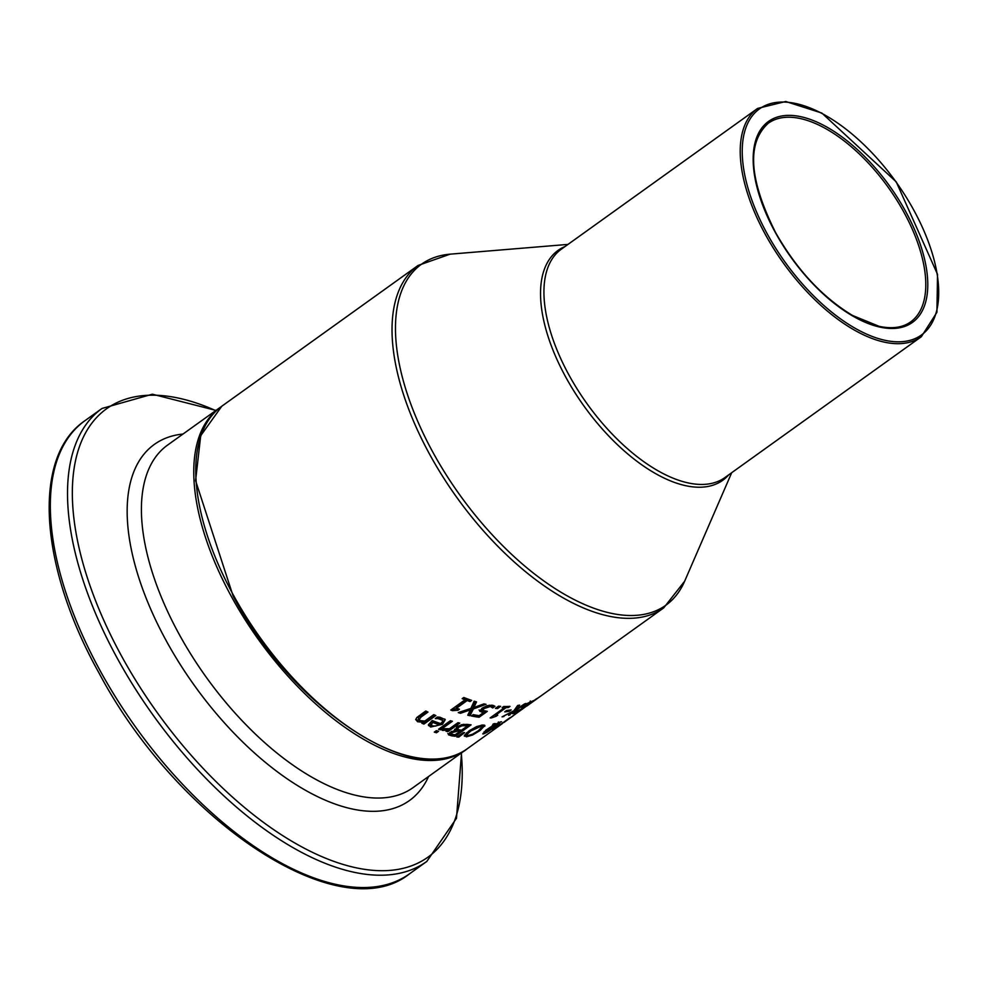 <?xml version="1.0" encoding="UTF-8"?>
<svg xmlns="http://www.w3.org/2000/svg" width="988" height="988" viewBox="0 0 988 988"><rect width="100%" height="100%" fill="white"/><g stroke="black" fill="none" stroke-linecap="round" stroke-linejoin="round"><path stroke-width="1.48" d="M465.089 699.776A210.703 103.715 -125.6 0 1 462.174 698.652L463.804 697.491A210.703 103.715 54.4 0 0 471.684 700.393L470.066 701.554A210.703 103.715 -125.6 0 1 467.163 700.541L456.518 708.186A210.703 103.715 54.4 0 0 459.408 709.199L457.95 710.236L452.442 710.668A210.703 103.715 -125.6 0 1 450.763 710.051L465.089 699.776L464.372 698.467A209.295 103.024 -125.6 0 1 463.1 697.985M452.442 710.668L451.726 709.372A209.295 103.024 -125.6 0 1 451.714 709.372L457.716 708.618M469.992 699.813L469.362 700.27A209.295 103.024 -125.6 0 1 466.46 699.245L455.801 706.889L456.518 708.186M457.95 710.236L457.246 708.952M467.163 700.541L466.46 699.245M470.066 701.554L469.362 700.27M507.931 719.585A210.703 103.715 -125.6 0 1 507.165 720.141A210.703 103.715 -125.6 0 1 505.658 721.178L505.621 721.116M505.658 721.178L503.633 722.561M513.575 715.522L510.858 717.374M510.882 717.424L509.055 718.671M509.055 718.684A210.703 103.715 -125.6 0 1 508.981 718.721L522.85 708.754M503.448 722.697L506.017 720.832A210.703 103.715 54.4 0 0 508.697 719.042L512.97 715.979M502.349 723.599L501.632 724.043L502.312 723.525M493.914 729.379A210.703 103.715 -125.6 0 1 492.666 730.083L509.277 718.177A210.703 103.715 54.4 0 0 510.512 717.473L493.839 729.243M494.432 724.784L500.422 721.907L499.076 724.068L487.096 732.244L483.824 733.8L484.318 732.281L490.419 728.811L491.654 726.798L486.911 730.132A210.703 103.715 -125.6 0 1 485.417 730.503L492.012 726.155L493.185 723.957A210.703 103.715 54.4 0 0 495.161 723.525L494.432 724.784L493.901 723.809M500.422 721.907L501.595 721.759M492.469 728.131L491.802 726.921L490.95 727.983M483.379 733.01L483.824 733.8L482.749 733.899M492.53 727.835L498.285 723.29L494.148 725.278L492.53 727.835L491.876 726.625L493.494 724.068L494.148 725.278M498.397 721.981L499.064 723.191L498.063 722.883M487.961 730.404L485.219 732.824L490.023 729.799L487.8 730.12M484.132 731.651L485.219 732.824M467.275 735.43L464.36 735.504M484.873 725.427L480.131 730.465L472.536 735.023L466.385 736.838L464.409 735.356L468.979 730.922L476.661 726.575L482.947 724.957L484.799 726.229L484.132 725.031L482.342 727.02M466.361 733.195L466.941 735.183L467.028 734.405L468.201 735.529L472.622 734.183L478.439 730.651L482.342 726.588L481.107 726.266L470.782 730.959L467.028 734.405L466.719 732.676M482.342 726.588L481.341 725.143M472.536 735.023L472.178 734.38M464.397 736.245L464.409 735.356M455.196 736.258A210.703 103.715 -125.6 0 1 451.541 735.825L448.478 734.788L449.935 732.417L455.419 730.28L456.691 726.958L461.779 724.661L467.139 724.389A210.703 103.715 54.4 0 0 471.091 724.846L455.196 736.258L454.517 735.035A209.295 103.024 -125.6 0 1 450.861 734.603L447.799 733.553M469.028 724.624L467.386 725.81M461.347 730.132L459.741 731.281M454.875 729.774L454.789 729.132M467.472 725.945A210.703 103.715 -125.6 0 1 465.978 725.76L462.112 725.772L458.765 727.254L457.444 729.23L459.494 729.897A210.703 103.715 54.4 0 0 461.594 730.169L467.472 725.945L466.793 724.723A209.295 103.024 -125.6 0 1 465.299 724.537L463.372 724.352M457.37 729.095L456.765 727.995L458.086 726.019M456.765 727.995L457.444 729.23M462.112 725.772L461.532 724.723M459.828 731.429A210.703 103.715 -125.6 0 1 457.74 731.157L452.208 732.553L451.269 733.874L453.406 734.541A210.703 103.715 54.4 0 0 455.172 734.763L459.828 731.429L459.148 730.206A209.295 103.024 -125.6 0 1 457.061 729.934L454.381 729.984M451.269 733.874L450.59 732.639L451.528 731.318M451.269 733.862L450.59 732.639M458.803 737.073A210.703 103.715 -125.6 0 1 456.814 736.962L463.384 732.553A210.703 103.715 54.4 0 0 464.595 732.627L458.803 737.073L458.21 736.011M440.438 729.823A210.703 103.715 -125.6 0 1 438.499 729.268L450.429 720.709A210.703 103.715 54.4 0 0 452.368 721.265L440.438 729.823L439.734 728.564A209.295 103.024 -125.6 0 1 439.561 728.502M450.602 720.771L439.734 728.564M445.304 729.095L443.254 729.305M447.181 730.404L457.938 722.685A210.703 103.715 54.4 0 0 459.791 723.093L447.86 731.651L447.181 730.404M447.86 731.651A210.703 103.715 -125.6 0 1 446.008 731.244L447.786 729.959L447.342 729.144M447.786 729.959L442.723 730.441L442.019 730.194L444.106 728.699A210.703 103.715 54.4 0 0 444.205 728.724L449.478 728.749L457.938 722.685M444.761 719.029L444.069 720.931L439.055 724.661M437.894 718.585L435.399 718.634A210.703 103.715 -125.6 0 1 435.276 718.585L437.474 717.016L440.006 717.263L445.255 719.635L442.451 724.315L430.607 727.045L428.409 724.784L432.213 720.524A210.703 103.715 54.4 0 0 440.586 723.574L442.266 722.043L442.575 720.277L437.894 718.585L437.104 717.276M433.646 726.192L428.409 724.957M428.607 725.649L428.409 724.784M441.895 719.042L437.178 717.276M439.055 724.673A210.703 103.715 -125.6 0 1 432.707 722.413L431.101 725.044L430.286 723.093L432.374 725.896L435.696 726.057L439.055 724.673L438.351 723.389A209.295 103.024 -125.6 0 1 431.991 721.104L430.286 723.093M432.707 722.413L431.991 721.104M436.807 730.774L435.794 731.515A209.295 103.024 -125.6 0 1 435.35 731.392M436.486 732.775A210.703 103.715 -125.6 0 1 434.288 732.145L436.375 730.651A210.703 103.715 54.4 0 0 438.573 731.281L436.486 732.775L435.794 731.515M418.171 717.683L420.061 720.623L424.815 721.042L433.732 714.645A210.703 103.715 54.4 0 0 435.856 715.547L423.926 724.093A210.703 103.715 -125.6 0 1 421.802 723.204L423.123 722.253L417.578 721.722L415.75 719.499L416.862 717.498L425.754 711.002A210.703 103.715 54.4 0 0 427.965 712.064L421.172 716.942L418.949 719.795L418.171 717.683L426.384 711.298M422.395 720.919L415.75 719.696M423.123 722.253L422.494 721.092M423.926 724.093L423.197 722.771A209.295 103.024 -125.6 0 1 422.691 722.561M434.226 714.855L423.197 722.771M522.887 708.816A210.703 103.715 -125.6 0 1 521.899 709.446L536.138 699.022A210.703 103.715 54.4 0 0 540.634 696.145A210.703 103.715 54.4 0 0 540.769 696.046L539.139 697.207A210.703 103.715 -125.6 0 1 539.016 697.306A210.703 103.715 -125.6 0 1 537.447 698.38L526.789 706.025A210.703 103.715 54.4 0 0 528.358 704.95A210.703 103.715 54.4 0 0 528.494 704.852L527.036 705.889M536.225 699.171A210.703 103.715 -125.6 0 1 534.496 700.196L536.114 699.035M530.889 702.505A210.703 103.715 -125.6 0 1 530.791 702.554L524.702 705.457L523.578 706.679L525.011 706.568L514.81 713.2L512.686 713.707L515.217 711.891A210.703 103.715 54.4 0 0 515.316 711.854L521.17 709.162L522.887 706.247L527.234 703.468L533.545 700.603L530.877 702.468M530.791 702.554L529.506 702.233M522.701 705.444L523.578 706.679M523.171 706.309L522.047 707.124M521.862 706.79L522.529 708.001L521.788 707.062M515.316 711.854L516.539 711.928M516.119 708.853L515.464 709.322M517.885 705.469L515.785 708.198L516.428 709.421L524.48 703.938A210.703 103.715 54.4 0 0 525.949 703.481L509.808 714.46M510.043 714.88A210.703 103.715 -125.6 0 1 508.585 715.337L515.884 710.1L515.254 708.939M515.884 710.1L503.67 716.041M503.929 716.498A210.703 103.715 -125.6 0 1 502.04 716.856L513.908 710.73L517.65 705.506A210.703 103.715 54.4 0 0 519.663 705.123L516.428 709.421M509.265 711.261A210.703 103.715 -125.6 0 1 504.707 711.854L506.634 710.471A210.703 103.715 54.4 0 0 511.191 709.878L509.265 711.261L508.697 710.236M495.309 715.028L493.852 715.25M505.325 706.494L504.238 707.272M496.272 716.214L491.456 717.905A210.703 103.715 -125.6 0 1 490.122 717.93L504.448 707.655A210.703 103.715 -125.6 0 1 502.151 707.643L503.769 706.469A210.703 103.715 54.4 0 0 510.006 706.371L508.388 707.532A210.703 103.715 -125.6 0 1 506.103 707.63L495.445 715.275A210.703 103.715 54.4 0 0 497.73 715.176L496.272 716.214L495.754 715.263M491.456 717.905L491.085 717.239M504.448 707.655L503.806 706.469M495.445 715.275L494.988 714.448M506.103 707.63L505.473 706.494M508.388 707.532L507.795 706.457M497.594 708.52A210.703 103.715 -125.6 0 1 495.433 708.371L498.471 706.185A210.703 103.715 54.4 0 0 500.632 706.346L497.594 708.52L496.915 707.309L498.483 706.185M483.416 712.62L479.748 711.224L482.107 708.186L487.208 705.691L492.259 705.173L495.013 706.309L492.753 707.927A210.703 103.715 -125.6 0 1 492.617 707.914L490.381 706.482L484.058 708.569L482.576 710.36L487.306 711.36L479.106 717.239A210.703 103.715 -125.6 0 1 471.338 715.979L473.203 714.645A210.703 103.715 54.4 0 0 479.18 715.658L483.416 712.62L482.749 711.397L479.069 709.989M478.958 715.633L478.427 716.004A209.295 103.024 -125.6 0 1 472.56 715.102M484.935 711.348L483.342 712.484M484.058 708.569L483.391 707.359L482.144 709.594M493.716 705.531L492.086 706.704A209.295 103.024 -125.6 0 1 491.975 706.692L489.319 705.21M491.95 706.679L492.617 707.914M479.106 717.239L478.427 716.004M487.38 706.84L486.812 705.815M492.753 707.927L492.086 706.704M473.894 707.507L483.935 703.876A210.703 103.715 54.4 0 0 486.034 704.333L473.363 708.952L469.992 715.707A210.703 103.715 -125.6 0 1 467.756 715.213L470.424 709.853L460.482 713.274A210.703 103.715 -125.6 0 1 458.259 712.595L470.918 708.396L474.154 701.196A210.703 103.715 54.4 0 0 476.525 701.912L473.894 707.507L473.203 706.235L475.401 701.579M460.482 713.274L459.828 712.089M470.424 709.853L469.819 708.779M473.783 707.297L472.672 707.692L469.312 714.46A209.295 103.024 -125.6 0 1 468.25 714.225M473.363 708.952L472.672 707.692M469.992 715.707L469.312 714.46M470.782 730.959L470.263 730.033M480.131 730.465L479.711 729.7M466.385 736.838L465.719 735.628M451.541 735.825L450.861 734.603M458.765 727.254L458.111 726.057M465.978 725.76L465.299 724.537M452.208 732.553L451.602 731.441M455.048 731.219L454.628 730.453M457.74 731.157L457.061 729.934M442.451 724.315L441.747 723.031M430.607 727.045L429.891 725.735M440.92 719.14L440.203 717.844M421.172 716.942L420.419 715.571M417.578 721.722L416.837 720.375M522.8 708.297L522.121 707.075M514.81 713.2L514.415 712.471M482.058 712.496L481.378 711.261M490.381 706.482L489.715 705.259M502.2 723.71L467.398 748.657A210.703 103.715 -125.6 0 1 233.65 595.579A210.703 103.715 -125.6 0 1 221.831 406.192L418.109 265.439A210.703 103.715 54.4 0 0 429.928 454.826A210.703 103.715 54.4 0 0 663.689 607.904L684.647 581.216A209.789 103.258 -125.6 0 1 574.213 599.605A209.789 103.258 -125.6 0 1 433.176 452.776A209.789 103.258 -125.6 0 1 450.12 254.163L567.976 244.407M775.358 232.513A123.611 60.848 54.4 0 0 923.471 308.33A123.611 60.848 54.4 0 0 822.547 124.747A123.611 60.848 54.4 0 0 775.358 232.513M768.244 123.265A122.203 60.157 -125.6 0 1 888.348 187.522A122.203 60.157 -125.6 0 1 910.677 321.89C902.662 327.633 892.127 329.103 879.061 326.312L852.496 315.444C822.238 297.129 796.6 269.489 775.592 232.551C748.978 179.433 746.533 143.001 768.244 123.265M767.219 233.847A139.061 68.444 -125.6 0 1 820.299 112.607A139.061 68.444 -125.6 0 1 933.845 319.149A139.061 68.444 -125.6 0 1 767.219 233.847M765.49 234.687A140.469 69.135 54.4 0 0 921.322 336.735L936.92 312.307L937.538 274.38L896.24 181.878L821.868 113.077L785.744 101.492L757.611 108.421A140.469 69.135 54.4 0 0 765.49 234.687M921.322 336.735L725.031 477.488A140.469 69.135 -125.6 0 1 569.199 375.44A140.469 69.135 -125.6 0 1 561.32 249.186L757.611 108.421M565 246.543A141.383 69.592 54.4 0 0 565.963 377.49A141.383 69.592 54.4 0 0 728.724 474.845M220.843 406.92L219.842 407.624A210.703 103.715 54.4 0 0 231.661 597.011A210.703 103.715 54.4 0 0 465.41 750.077L466.398 749.361M465.41 750.077L413.058 787.621A210.703 103.715 -125.6 0 1 179.31 634.543A210.703 103.715 -125.6 0 1 167.491 445.156L219.842 407.624M84.832 420.777C31.616 456.975 39.335 566.322 98.985 672.939C177.692 821.645 340.243 929.745 409.637 873.738A278.69 137.171 -125.6 0 1 100.455 671.272A278.69 137.171 -125.6 0 1 84.832 420.777L102.023 408.452A278.69 137.171 54.4 0 0 117.646 658.947A278.69 137.171 54.4 0 0 426.828 861.413L456.481 818.286L461.532 752.868M461.26 753.054A275.911 135.813 -125.6 0 1 345.886 865.241A275.911 135.813 -125.6 0 1 121.907 656.699A275.911 135.813 -125.6 0 1 215.693 410.6M183.002 434.041A219.027 107.803 54.4 0 0 166.527 641.286A219.027 107.803 54.4 0 0 428.57 776.494M441.871 718.98L442.575 720.277M530.284 701.035L530.951 702.258M514.6 710.928L515.267 712.138M491.876 706.506L492.555 707.729M528.358 704.95L539.016 697.306M540.634 696.145L663.689 607.904M503.855 722.512L507.165 720.141M467.398 748.657C416.553 790.524 292.757 709.149 233.156 596.135L195.575 480.625L200.712 435.683L221.831 406.192M731.688 472.721L684.647 581.216M418.109 265.439L450.12 254.163M409.637 873.738L426.828 861.413M215.964 410.403L152.374 394.2L102.023 408.452"/></g></svg>
